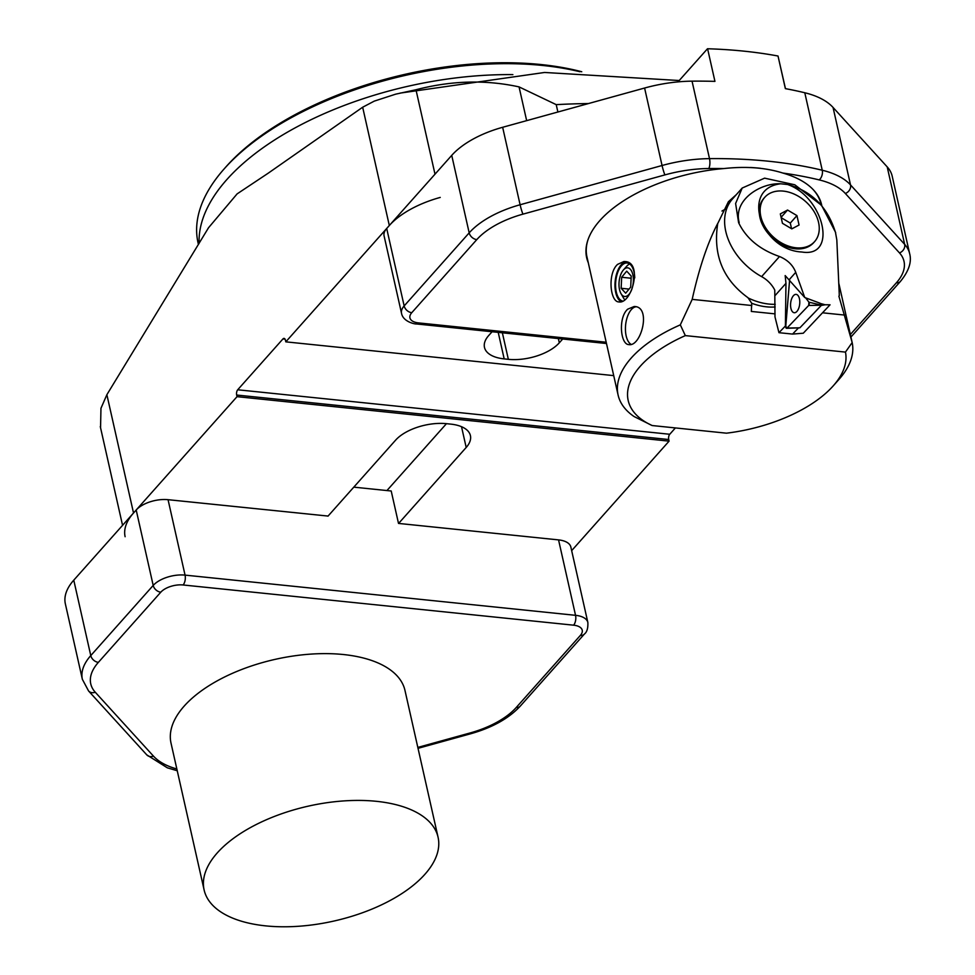 <?xml version="1.0" encoding="UTF-8"?>
<svg xmlns="http://www.w3.org/2000/svg" width="975" height="975" viewBox="0 0 975 975"><rect width="100%" height="100%" fill="white"/><g stroke="black" fill="none" stroke-linecap="round" stroke-linejoin="round"><path stroke-width="1.46" d="M398.617 523.429L466.196 447.464A38.378 18.842 -12.7 0 0 470.413 435.606A38.378 18.842 -12.7 0 0 450.706 424.113L446.55 423.674A38.378 18.842 -12.7 0 0 395.582 440.188L327.99 516.153M571.667 550.631L669.082 441.151L237.035 396.667L133.526 512.996A76.757 37.684 167.3 0 0 125.117 536.713M562.697 339.008L559.309 342.81A38.378 18.842 -12.7 0 1 508.341 359.324L504.185 358.898A38.378 18.842 -12.7 0 1 484.477 347.405A38.378 18.842 -12.7 0 1 488.694 335.546L492.07 331.744M440.237 197.425A76.757 37.684 167.3 0 0 389.317 225.517L285.809 341.847L285.443 340.226A3.839 1.889 -84.1 0 0 284.066 338.398A3.839 1.889 -84.1 0 0 282.933 338.947L237.705 389.781A3.839 1.889 -84.1 0 0 236.669 395.033L237.035 396.667M613.726 375.619L285.809 341.847M579.967 71.736A239.874 117.756 167.3 0 0 542.904 65.496A239.874 117.756 167.3 0 0 224.14 168.919L226.078 166.725A236.998 116.342 -12.7 0 1 581.758 71.748M100.559 427.72L100.961 408.293L106.872 394.704L133.526 512.996M669.082 441.151L668.716 439.518A3.839 1.889 95.9 0 1 669.752 434.265L675.395 427.915M389.317 225.517L362.663 107.226L268.149 173.233L237.108 193.891L208.553 227.723L106.872 394.704M362.663 107.226L374.278 101.12L395.728 94.148L415.972 89.749C451.303 80.547 485.66 79.597 519.053 86.897L556.225 104.642L557.883 112.015M224.14 168.919A239.874 117.756 167.3 0 0 198.047 242.812L198.437 244.567M386.929 490.559L446.452 423.674M606.487 343.517L416.435 323.956C415.655 324.309 403.114 322.043 401.529 313.341L384.077 235.877A23.985 11.773 -12.7 0 1 386.697 228.467L404.162 305.931L469.182 232.854L451.73 155.378L386.697 228.467M451.73 155.378A76.757 37.684 -12.7 0 1 502.649 127.286L644.597 88.03A95.952 47.105 -12.7 0 1 692.043 81.157L709.507 158.632A347.831 170.747 -12.7 0 1 822.242 170.235L804.789 92.759A347.831 170.747 167.3 0 0 785.46 88.652L785.362 88.627A347.831 170.747 -12.7 0 1 785.46 88.652L778.013 56.014A347.831 170.747 167.3 0 0 707.594 48.762L714.943 81.376A347.831 170.747 167.3 0 0 714.833 81.376A347.831 170.747 167.3 0 0 692.043 81.157M804.789 92.759A95.952 47.105 -12.7 0 1 833.052 107.445L887.201 166.883A76.757 37.684 -12.7 0 1 892.186 176.146L909.638 253.622A76.757 37.684 -12.7 0 0 904.654 244.359L887.201 166.883M785.362 88.627L778.013 56.014M850.358 334.523L896.378 282.811A69.566 34.149 167.3 0 0 899.486 252.915L845.337 193.477A88.749 43.57 167.3 0 0 819.195 179.9A340.628 167.212 167.3 0 0 782.815 173.038A120.425 59.109 -12.7 0 1 821.62 204.811A120.425 59.109 -12.7 0 1 821.779 205.591M588.303 262.787A120.425 59.109 -12.7 0 1 586.67 257.753A120.425 59.109 -12.7 0 1 723.682 168.577A340.628 167.212 167.3 0 0 708.776 168.529A88.749 43.57 167.3 0 0 664.901 174.903L522.941 214.147A69.566 34.149 167.3 0 0 476.799 239.606L411.767 312.695A16.794 8.239 167.3 0 0 418.555 322.908L606.206 342.237M587.84 260.752A120.425 59.109 -12.7 0 1 586.462 256.73M821.364 203.787A120.425 59.109 -12.7 0 1 821.632 205.408M782.815 173.038C765.631 167.615 745.924 166.128 723.682 168.577M707.594 48.762L714.943 81.376M707.497 48.75L678.003 81.888M204.116 889.956L171.027 743.169A119.913 58.866 -12.7 0 1 275.06 659.38A119.913 58.866 -12.7 0 1 404.978 690.446L438.067 837.233A119.913 58.866 167.3 0 0 308.149 806.179A119.913 58.866 167.3 0 0 204.116 889.956A119.913 58.866 167.3 0 0 265.675 925.872A119.913 58.866 167.3 0 0 298.85 926.25A119.913 58.866 167.3 0 0 438.067 837.233M353.803 487.147L391.207 490.998L398.507 523.417L558.553 539.894A23.985 11.773 -12.7 0 1 570.862 547.085L587.864 622.513A23.985 11.773 -12.7 0 0 575.543 615.322L558.553 539.894M73.771 580.162L90.773 655.59A76.757 37.684 -12.7 0 0 82.363 679.319L65.362 603.878A76.757 37.684 -12.7 0 1 73.771 580.162L136.195 510.01A23.985 11.773 -12.7 0 1 168.053 499.688L328.075 516.067M775.223 304.322A57.574 41.389 -138.3 0 1 748.105 297.936M721.975 211.039A57.574 41.389 -138.3 0 1 726.692 208.699M845.435 352.097L685.364 335.607A111.308 54.637 167.3 0 0 652.141 425.539L726.473 433.18A111.308 54.637 167.3 0 0 833.235 385.856A111.308 54.637 167.3 0 0 845.459 352.085L852.174 342.554L838.878 296.144M852.162 342.554A119.937 58.878 -12.7 0 1 839.073 379.275L833.235 385.856M652.165 425.551L634.018 416.508A119.937 58.878 -12.7 0 1 618.101 395.058A119.937 58.878 -12.7 0 1 680.318 324.858L685.34 335.632M717.661 223.567C707.667 242.714 699.172 267.979 692.189 299.374L680.306 324.858M736.235 194.732L728.398 201.728L717.722 223.592C712.859 254.828 722.938 279.533 747.947 297.68L751.725 303.274L751.323 311.439L775.052 313.877M760.671 168.309A119.937 58.878 167.3 0 0 759.391 168.175A119.937 58.878 167.3 0 0 750.445 167.493M587.913 240.008A119.937 58.878 167.3 0 0 586.95 256.839L618.101 395.058M821.133 204.835L820.962 204.104A119.937 58.878 167.3 0 0 812.882 189.308M623.927 261.519L625.097 261.568C643.061 262.165 631.739 304.468 618.906 301.921C610.082 302.128 607.352 273.293 617.614 264.359L623.927 261.519M634.213 306.491L634.737 306.528C651.532 307.088 641.099 347.027 628.912 344.602C620.453 344.784 618.004 317.606 627.705 309.173L634.213 306.491M692.201 299.386L751.81 305.516M823.132 312.865L844.63 315.071M621.075 301.702A20.39 10.03 95.9 0 1 614.969 285.005A20.39 10.03 95.9 0 1 621.27 264.737A20.39 10.03 95.9 0 1 626.303 261.775M629.643 263.981A19.195 9.445 -84.1 0 0 626.669 266.285A19.195 9.445 -84.1 0 0 626.645 266.309L623.415 269.953A14.393 7.081 -84.1 0 0 620.99 293.572A14.393 7.081 -84.1 0 0 628.558 294.816A14.393 7.081 -84.1 0 0 633.36 281.275A14.393 7.081 -84.1 0 0 623.415 269.953M622.623 301.056A19.195 9.445 95.9 0 1 615.591 286.199A19.195 9.445 95.9 0 1 621.502 265.761A19.195 9.445 95.9 0 1 627.144 262.982A19.195 9.445 95.9 0 1 634.749 277.887M620.99 293.572L623.403 297.802A19.195 9.445 -84.1 0 0 624.719 299.642M775.174 306.967A57.574 41.389 -138.3 0 1 751.725 303.286M636.005 306.772A19.232 9.47 -84.1 0 0 631.373 309.55A19.232 9.47 -84.1 0 0 628.753 313.536M626.364 336.716A19.232 9.47 -84.1 0 0 631.081 344.358M636.053 306.784A19.207 9.457 -84.1 0 0 625.426 329.184A19.207 9.457 -84.1 0 0 631.105 344.358M621.148 288.271L625.67 293.183L630.703 287.077L631.227 276.071L626.706 271.16L621.66 277.266L621.148 288.271L629.046 289.087M631.118 278.241L621.66 277.266M778.952 332.682L785.399 326.003L785.96 283.335L785.168 275.572L804.753 297.521L795.734 272.342C792.955 265.139 787.544 259.862 779.513 256.522L761.621 276.62A23.985 17.245 41.7 0 1 774.772 290.075L774.991 316.924L778.952 332.682L792.565 334.084L798.537 327.856M804.753 297.521L820.06 303.225L821.523 305.212L799.89 327.807L786.569 328.307A1.901 0.938 -84.1 0 0 787.032 328.063L808.665 305.467A1.901 0.938 -84.1 0 0 808.933 302.189L805.691 297.923L808.933 302.189L821.535 305.151M820.121 303.408L825.167 304.773L821.303 305.443M792.565 334.084L803.29 333.218L830.054 304.797L825.167 304.773M830.054 304.797L803.29 333.218M787.568 184.494L780.67 183.788C740.281 188.516 760.524 249.978 801.901 252.013C838.171 258.095 823.96 197.035 787.568 184.494C811.59 190.954 827.568 206.944 835.49 232.464L836.818 239.874L839.317 295.669M780.67 183.788C760.39 182.715 732.981 200.119 739.196 222.556L738.599 222.653C746.155 238.351 759.793 249.649 779.513 256.522M791.566 228.723L790.286 223.08L781.17 217.657M781.097 217.315L787.568 210.039L796.941 215.597L799.061 225.018L791.81 228.869L782.45 223.312L780.329 213.891L787.568 210.039M790.286 223.08L796.941 215.597M796.075 247.796A33.345 23.973 -138.3 0 1 765.448 227.528A33.345 23.973 -138.3 0 1 764.778 197.291A33.345 23.973 -138.3 0 1 805.63 201.545A33.345 23.973 -138.3 0 1 814.6 241.617A33.345 23.973 -138.3 0 1 796.075 247.796M814.6 241.617L813.711 242.617A33.345 23.973 -138.3 0 1 795.198 248.783A33.345 23.973 -138.3 0 1 764.571 228.528A33.345 23.973 -138.3 0 1 763.9 198.291L764.778 197.291M835.66 232.562L821.584 205.359L794.796 184.787L764.607 178.157L742.194 188.041L732.469 198.973A56.367 40.523 41.7 0 0 761.621 276.62M738.599 222.653L735.613 203.483L742.194 188.041M792.248 311.464A9.226 4.546 -84.1 0 0 794.418 312.743A9.226 4.546 -84.1 0 0 799.378 306.028A9.226 4.546 -84.1 0 0 798.111 295.644A9.226 4.546 -84.1 0 0 796.295 294.401A9.226 4.546 -84.1 0 0 791.054 300.739A9.226 4.546 -84.1 0 0 792.248 311.464A9.226 4.546 -84.1 0 0 794.418 312.743A9.226 4.546 -84.1 0 0 799.378 306.028A9.226 4.546 -84.1 0 0 798.111 295.644A9.226 4.546 -84.1 0 0 796.295 294.401A9.226 4.546 -84.1 0 0 791.054 300.739A9.226 4.546 -84.1 0 0 792.248 311.464M808.933 302.189L808.665 305.467L787.032 328.063L785.765 326.393L789.628 279.996A1.901 0.938 -84.1 0 0 789.567 280.41L785.765 326.393A1.901 0.938 -84.1 0 0 786.569 328.307M588.473 103.557A431.779 211.965 167.3 0 0 556.225 104.642M199.132 243.372A239.874 117.756 -12.7 0 1 512.874 74.624M668.716 439.518L236.669 395.033M669.752 434.265L237.705 389.781M285.053 339.166L282.933 338.947M526.658 120.644L519.053 86.897M415.972 89.749L434.996 174.184M466.196 447.464L461.516 426.697M498.213 332.378L504.185 358.898M558.358 338.569L559.309 342.81M508.341 359.324L502.369 332.804M502.649 127.286L520.102 204.762L662.062 165.506L644.597 88.03M833.052 107.445L850.517 184.909L904.654 244.359A7.191 6.033 -42.3 0 1 899.486 252.915M476.799 239.606A7.191 5.168 41.7 0 1 469.182 232.854A76.757 37.684 -12.7 0 1 520.102 204.762A7.191 0.609 74.5 0 0 522.941 214.147M664.901 174.903A7.191 0.609 74.5 0 1 662.062 165.506A95.952 47.105 -12.7 0 1 709.507 158.632A7.191 2.511 89.4 0 1 708.776 168.529M819.195 179.9A7.191 4.448 -76.4 0 0 822.242 170.235A95.952 47.105 -12.7 0 1 850.517 184.909A7.191 6.033 -42.3 0 1 845.337 193.477M401.529 313.341A23.985 11.773 -12.7 0 1 404.162 305.931A7.191 5.168 41.7 0 0 411.767 312.695M416.435 323.956A7.191 3.547 -84.1 0 0 418.555 322.908M896.378 282.811A7.191 5.168 41.7 0 0 900.376 281.483L850.931 337.045M168.053 499.688L185.055 575.116L575.543 615.322A7.191 3.547 95.9 0 1 573.605 625.182L183.105 584.976A16.794 8.239 167.3 0 0 160.802 592.191L98.377 662.354A69.566 34.149 167.3 0 0 95.27 692.238L153.465 756.125A88.749 43.57 167.3 0 0 176.853 768.983M98.377 662.354A7.191 5.168 -138.3 0 1 90.773 655.59L153.197 585.439L136.195 510.01M417.824 747.411L470.084 732.968A69.566 34.149 167.3 0 0 516.226 707.509L580.381 635.395A16.794 8.239 167.3 0 0 573.605 625.182M160.802 592.191A7.191 5.168 -138.3 0 1 153.197 585.439A23.985 11.773 -12.7 0 1 185.055 575.116A7.191 3.547 95.9 0 1 183.105 584.976M95.27 692.238A7.191 6.033 137.7 0 1 88.579 690.97L146.762 754.857L167.347 767.825L177.243 770.75M587.864 622.513C588.108 628.266 586.95 632.117 584.378 634.067A7.191 5.168 -138.3 0 1 580.381 635.395M153.465 756.125A7.191 6.033 137.7 0 1 146.762 754.857M584.378 634.067L520.223 706.168A7.191 5.168 -138.3 0 1 516.226 707.509M520.223 706.168C508.767 718.465 492.229 727.679 470.62 733.785A7.191 0.609 -105.5 0 1 470.084 732.968M785.96 283.335L775.393 295.218M795.734 272.342L789.287 279.606M821.523 305.212L808.665 305.467M787.032 328.063L799.89 327.807M679.222 80.523L544.598 72.467L400.201 93.088M207.882 228.784L208.54 227.711M100.291 426.575L122.558 525.342M900.376 281.483C908.81 271.184 911.905 261.897 909.638 253.622M82.363 679.319L88.579 690.97M418.031 748.325L470.62 733.785M838.963 283.944L851.992 341.774"/></g></svg>
